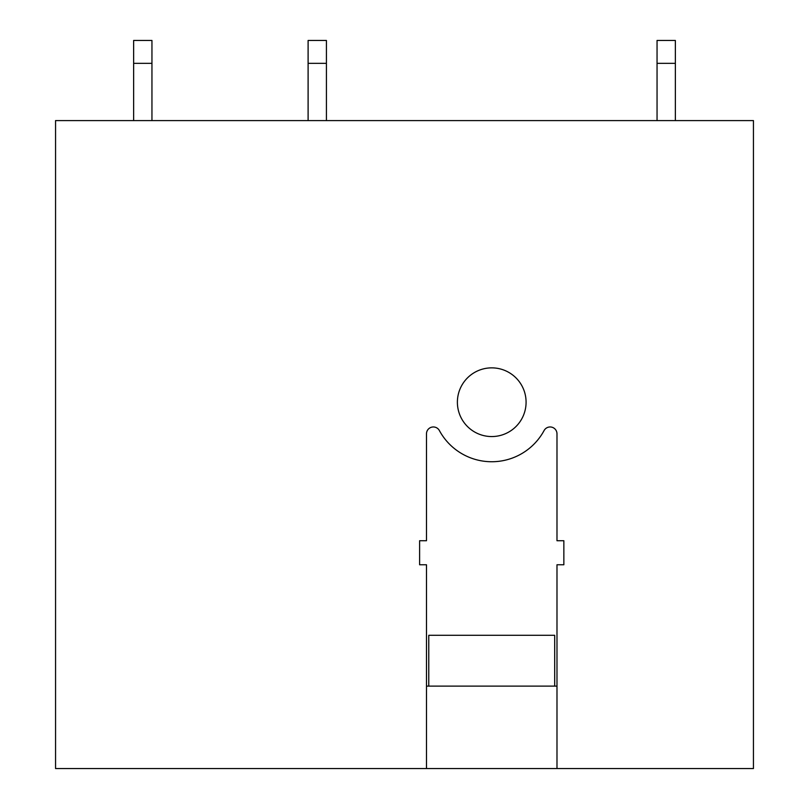 <?xml version="1.0" encoding="UTF-8"?>
<svg xmlns="http://www.w3.org/2000/svg" width="809" height="809" viewBox="0 0 809 809"><rect width="100%" height="100%" fill="white"/><g stroke="black" fill="none" stroke-linecap="round" stroke-linejoin="round"><path stroke-width="1.21" d="M426.485 768.55L55.558 768.55L55.558 120.592L753.442 120.592L753.442 768.55L426.485 768.55L426.485 564.773L419.608 564.773L419.608 540.736L426.485 540.736L426.485 433.836A6.866 6.866 0 0 1 439.388 430.56A59.532 59.532 0 0 0 544.083 430.56A6.866 6.866 0 0 1 556.986 433.836L556.986 540.736L563.853 540.736L563.853 564.773L556.986 564.773L556.986 768.55M508.204 372.069A34.342 34.342 0 0 0 461.595 385.741A34.342 34.342 0 0 0 475.267 432.35A34.342 34.342 0 0 0 521.876 418.678A34.342 34.342 0 0 0 508.204 372.069M426.485 686.123L556.986 686.123M554.701 686.123L554.701 635.298L428.77 635.298L428.77 686.123M151.95 63.345L133.637 63.345L133.637 40.45L151.95 40.45L151.95 120.592M133.637 63.345L133.637 120.592M326.421 63.345L308.108 63.345L308.108 40.45L326.421 40.45L326.421 120.592M308.108 63.345L308.108 120.592M675.363 63.345L657.05 63.345L657.05 40.45L675.363 40.45L675.363 120.592M657.05 63.345L657.05 120.592"/></g></svg>
